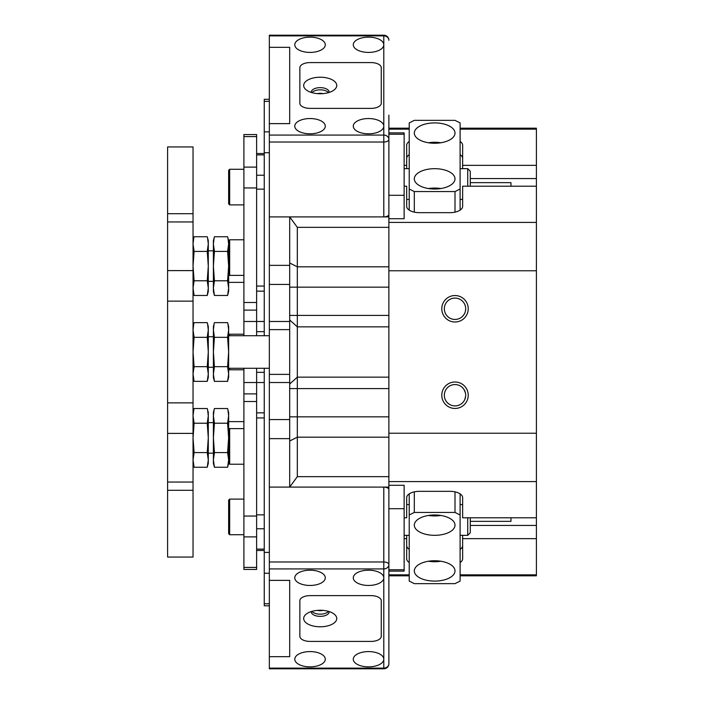 <?xml version="1.0" encoding="UTF-8"?>
<svg xmlns="http://www.w3.org/2000/svg" width="704" height="704" viewBox="0 0 704 704"><rect width="100%" height="100%" fill="white"/><g stroke="black" fill="none" stroke-linecap="round" stroke-linejoin="round"><path stroke-width="1.06" d="M228.642 335.21L229.662 334.198L229.662 335.72M229.662 368.28L229.662 369.802L243.901 369.802L229.662 369.802L228.642 368.79L229.662 369.802M229.662 534.714L228.642 533.694L228.642 500.122L229.662 499.11L229.662 534.714L243.901 534.714M227.955 410.001L228.642 415.879L227.594 423.218L228.642 437.906L227.594 452.584L228.642 459.932L227.594 467.271L228.642 463.338L228.642 429.634L229.662 428.622L229.662 464.226L243.901 464.226M269.342 603.759L264.255 603.759L264.255 573.232L269.342 573.232M269.342 552.394L264.255 552.394L264.255 368.28M264.255 603.759L264.255 605.801L269.342 605.801M264.255 552.394L264.255 573.232M227.955 238.198L228.642 244.068L227.594 251.416L228.642 266.094L227.594 280.782L228.642 288.121L228.642 240.786L229.662 239.774L229.662 275.378L243.901 275.378M320.206 610.254A16.535 8.263 -0 0 1 333.705 613.747A16.535 8.263 -0 0 1 334.893 622.318A16.535 8.263 -0 0 1 320.206 626.789A16.535 8.263 -0 0 1 305.527 622.318A16.535 8.263 -0 0 1 306.706 613.747A16.535 8.263 -0 0 1 320.206 610.254M311.335 611.547A8.906 4.453 180 0 0 311.309 611.917A8.906 4.453 180 0 0 320.206 616.361A8.906 4.453 180 0 0 329.111 611.917A8.906 4.453 180 0 0 329.076 611.547M328.478 611.362A8.906 4.453 -0 0 1 320.206 614.161A8.906 4.453 -0 0 1 311.942 611.362A8.906 4.453 -0 0 0 320.206 614.161A8.906 4.453 -0 0 0 328.478 611.362M381.251 600.714A10.173 5.086 180 0 0 371.078 595.628L310.033 595.628A10.173 5.086 180 0 0 299.86 600.714L299.86 636.328A10.173 5.086 180 0 0 310.033 641.414L371.078 641.414A10.173 5.086 180 0 0 381.251 636.328L381.251 600.714L381.251 636.328A10.173 5.086 -0 0 1 371.078 641.414L310.033 641.414A10.173 5.086 -0 0 1 299.86 636.328L299.86 600.714A10.173 5.086 -0 0 1 310.033 595.628L371.078 595.628A10.173 5.086 -0 0 1 381.251 600.714M388.881 115.174L388.881 214.368A5.086 2.543 180 0 1 383.794 216.911L269.342 216.911L269.342 284.434L289.687 284.434L289.687 329.622L269.342 329.622L269.342 374.378L289.687 374.378L289.687 419.566L269.342 419.566L269.342 487.089L289.687 487.089L289.687 388.59L297.317 388.59L297.317 476.661L388.881 476.661L388.881 433.233L536.395 433.233L536.395 222.411L388.881 222.411M289.687 329.622L289.687 374.378M269.342 568.929L269.342 580.369L289.687 580.369L289.687 656.674L289.687 580.369L269.342 580.369L269.342 656.674L289.687 656.674L269.342 656.674L269.342 668.122L383.794 668.122L383.794 659.217A15.259 7.63 180 0 0 368.535 651.587A15.259 7.63 180 0 0 353.276 659.217A15.259 7.63 180 0 0 368.535 666.846A15.259 7.63 180 0 0 383.794 659.217L383.794 577.826A15.259 7.63 -0 0 1 368.535 585.455A15.259 7.63 -0 0 1 353.276 577.826A15.259 7.63 -0 0 1 368.535 570.196A15.259 7.63 -0 0 1 383.794 577.826L383.794 568.929L269.342 568.929L269.342 487.089L383.794 487.089A5.086 2.543 -0 0 1 388.881 489.632L388.881 663.714A5.086 4.409 180 0 1 383.794 668.122L383.794 668.8L269.342 668.8L269.342 668.122M269.342 35.878L269.342 47.326L289.687 47.326L289.687 123.631L289.687 47.326L269.342 47.326L269.342 123.631L289.687 123.631L269.342 123.631L269.342 135.071L383.794 135.071L383.794 126.174A15.259 7.63 0 0 0 368.535 118.545A15.259 7.63 0 0 0 353.276 126.174A15.259 7.63 0 0 0 368.535 133.804A15.259 7.63 0 0 0 383.794 126.174L383.794 44.783A15.259 7.63 180 0 1 368.535 52.413A15.259 7.63 180 0 1 353.276 44.783A15.259 7.63 180 0 1 368.535 37.154A15.259 7.63 180 0 1 383.794 44.783L383.794 35.878L269.342 35.878L269.342 35.2L383.794 35.2L383.794 35.878A5.086 4.409 180 0 1 388.881 40.286A5.086 5.086 0 0 0 383.794 35.2M383.794 216.911L383.794 142.023L269.342 142.023L269.342 216.911L289.687 216.911L289.687 265.364L269.342 265.364M269.342 284.434L269.342 321.482L289.687 321.482M289.687 382.518L269.342 382.518L269.342 419.566M269.342 438.636L289.687 438.636L289.687 487.089L297.317 476.661M269.342 382.518L269.342 374.378M269.342 329.622L269.342 321.482M320.206 77.211A16.535 8.263 180 0 1 334.893 81.682A16.535 8.263 180 0 1 333.705 90.253A16.535 8.263 180 0 1 320.206 93.746A16.535 8.263 180 0 1 306.706 90.253A16.535 8.263 180 0 1 305.527 81.682A16.535 8.263 180 0 1 320.206 77.211M329.076 92.453A8.906 4.453 0 0 0 329.111 92.083A8.906 4.453 0 0 0 320.206 87.639A8.906 4.453 0 0 0 311.309 92.083A8.906 4.453 0 0 0 311.335 92.453M320.206 89.839A8.906 4.453 180 0 1 328.478 92.638A8.906 4.453 180 0 0 320.206 89.839A8.906 4.453 180 0 0 311.942 92.638A8.906 4.453 180 0 1 320.206 89.839M381.251 67.672A10.173 5.086 0 0 0 371.078 62.586L310.033 62.586A10.173 5.086 0 0 0 299.86 67.672L299.86 103.286A10.173 5.086 0 0 0 310.033 108.372L371.078 108.372A10.173 5.086 0 0 0 381.251 103.286L381.251 67.672L381.251 103.286A10.173 5.086 180 0 1 371.078 108.372L310.033 108.372A10.173 5.086 180 0 1 299.86 103.286L299.86 67.672A10.173 5.086 180 0 1 310.033 62.586L371.078 62.586A10.173 5.086 180 0 1 381.251 67.672M317.442 610.368A6.362 3.177 180 0 0 320.206 610.685A6.362 3.177 180 0 0 322.969 610.368M325.292 659.217A15.259 7.63 180 0 0 310.033 651.587A15.259 7.63 180 0 0 294.774 659.217A15.259 7.63 180 0 0 310.033 666.846A15.259 7.63 180 0 0 325.292 659.217M294.774 577.826A15.259 7.63 -0 0 1 310.033 570.196A15.259 7.63 -0 0 1 325.292 577.826A15.259 7.63 -0 0 1 310.033 585.455A15.259 7.63 -0 0 1 294.774 577.826M269.342 561.977L383.794 561.977L383.794 568.929A5.086 4.409 180 0 0 388.881 564.52A5.086 2.543 180 0 0 383.794 561.977L383.794 487.089M299.86 600.714L299.86 627.519M322.969 93.632A6.362 3.177 0 0 0 320.206 93.315A6.362 3.177 0 0 0 317.442 93.632M325.292 126.174A15.259 7.63 0 0 0 310.033 118.545A15.259 7.63 0 0 0 294.774 126.174A15.259 7.63 0 0 0 310.033 133.804A15.259 7.63 0 0 0 325.292 126.174M294.774 44.783A15.259 7.63 180 0 1 310.033 37.154A15.259 7.63 180 0 1 325.292 44.783A15.259 7.63 180 0 1 310.033 52.413A15.259 7.63 180 0 1 294.774 44.783M269.342 142.023L269.342 135.071M388.881 139.48A5.086 4.409 180 0 0 383.794 135.071L383.794 142.023A5.086 2.543 0 0 0 388.881 139.48M299.86 76.481L299.86 103.286M264.255 335.72L264.255 152.715L269.342 152.715M269.342 131.868L264.255 131.868L264.255 101.341L269.342 101.341M269.342 99.299L264.255 99.299L264.255 101.341M264.255 131.868L264.255 152.715M167.605 146.942L193.037 146.942L193.037 221.954L167.605 221.954L167.605 146.942M167.605 482.046L193.037 482.046L193.037 557.058L167.605 557.058L167.605 301.136L193.037 301.136L193.037 221.954M167.605 402.864L193.037 402.864L193.037 301.136M167.605 301.136L167.605 221.954M193.037 482.046L193.037 402.864M256.626 567.415L243.901 567.415L243.901 569.457L256.626 569.457L256.626 382.518L264.255 382.518M264.255 321.482L256.626 321.482L256.626 134.543L243.901 134.543L243.901 136.585L256.626 136.585M243.901 368.28L243.901 382.518L256.626 382.518L256.626 368.28M256.626 335.72L256.626 321.482L243.901 321.482L243.901 335.72M256.626 302.491L243.901 302.491L243.901 321.482M243.901 382.518L243.901 401.509L256.626 401.509M243.901 567.415L243.901 536.888L256.626 536.888M256.626 516.05L243.901 516.05L243.901 401.509M243.901 516.05L243.901 536.888M243.901 302.491L243.901 187.95L256.626 187.95M256.626 167.112L243.901 167.112L243.901 136.585M243.901 167.112L243.901 187.95M229.662 204.89L228.642 203.878L228.642 170.306L229.662 169.286L229.662 204.89L243.901 204.89M207.601 238.198L208.296 244.068L207.24 251.416L208.296 266.094L207.24 280.782L208.296 288.121L207.24 295.469L194.093 295.469L193.037 288.121L194.093 280.782L193.037 266.094L194.093 251.416L193.037 244.068L193.732 238.198M207.24 280.782L194.093 280.782M207.24 295.469L208.296 288.121L208.296 291.526L207.24 295.469M193.037 288.121L194.093 295.469L193.037 291.526M208.296 288.121L208.296 240.662L207.24 236.729L194.093 236.729L193.037 240.662M207.24 251.416L194.093 251.416M207.601 324.104L208.296 329.974L207.24 337.313L208.296 352L207.24 366.687L208.296 374.026L207.24 381.366L194.093 381.366L193.037 374.026L194.093 366.687L193.037 352L194.093 337.313L193.037 329.974L193.732 324.104M207.24 366.687L194.093 366.687M207.24 381.366L208.296 374.026L208.296 377.432L207.24 381.366M193.037 374.026L194.093 381.366L193.037 377.432M208.296 374.026L208.296 326.568L207.24 322.634L194.093 322.634L193.037 326.568M207.24 337.313L194.093 337.313M207.601 410.001L208.296 415.879L207.24 423.218L208.296 437.906L207.24 452.584L208.296 459.932L207.24 467.271L194.093 467.271L193.037 459.932L194.093 452.584L193.037 437.906L194.093 423.218L193.037 415.879L193.732 410.001M207.24 452.584L194.093 452.584M207.24 467.271L208.296 459.932L208.296 463.338L207.24 467.271M193.037 459.932L194.093 467.271L193.037 463.338M208.296 459.932L208.296 412.474L207.24 408.531L194.093 408.531L193.037 412.474M207.24 423.218L194.093 423.218M227.955 324.104L228.642 329.974L227.594 337.313L228.642 352L227.594 366.687L228.642 374.026L227.594 381.366L214.438 381.366L213.382 374.026L214.438 366.687L213.382 352L214.438 337.313L213.382 329.974L214.078 324.104M227.594 366.687L214.438 366.687M227.594 381.366L228.642 374.026L228.642 377.432L227.594 381.366M213.382 374.026L214.438 381.366L213.382 377.432L213.382 326.568L214.438 322.634L227.594 322.634L228.642 326.568L228.642 374.026M227.594 337.313L214.438 337.313M227.594 452.584L214.438 452.584L213.382 437.906L214.438 423.218L213.382 415.879L214.078 410.001M228.642 459.932L227.594 467.271L214.438 467.271L213.382 459.932L214.438 452.584M213.382 459.932L214.438 467.271L213.382 463.338L213.382 412.474L214.438 408.531L227.594 408.531L228.642 412.474L228.642 429.634M227.594 423.218L214.438 423.218M227.594 280.782L214.438 280.782L213.382 266.094L214.438 251.416L213.382 244.068L214.078 238.198M228.642 288.121L228.642 291.526L227.594 295.469L228.642 288.121L227.594 295.469L214.438 295.469L213.382 288.121L214.438 280.782M213.382 288.121L214.438 295.469L213.382 291.526L213.382 240.662L214.438 236.729L227.594 236.729L228.642 240.786M227.594 251.416L214.438 251.416M441.786 395.234A13.226 13.226 0 0 1 455.004 382.008A13.226 13.226 0 0 1 468.23 395.234A13.226 13.226 0 0 1 455.004 408.461A13.226 13.226 0 0 1 441.786 395.234M465.687 395.234A10.683 10.683 0 0 0 455.004 384.56A10.683 10.683 0 0 0 444.33 395.234A10.683 10.683 0 0 0 455.004 405.918A10.683 10.683 0 0 0 465.687 395.234C463.461 387.033 463.461 387.033 465.687 395.234M441.786 308.766A13.226 13.226 0 0 1 455.004 295.539A13.226 13.226 0 0 1 468.23 308.766A13.226 13.226 0 0 1 455.004 321.992A13.226 13.226 0 0 1 441.786 308.766M465.687 308.766A10.683 10.683 0 0 0 455.004 298.082A10.683 10.683 0 0 0 444.33 308.766A10.683 10.683 0 0 0 455.004 319.44A10.683 10.683 0 0 0 465.687 308.766C463.461 300.555 463.461 300.555 465.687 308.766C463.461 316.967 463.461 316.967 465.687 308.766L465.414 311.168M460.099 129.166L536.395 129.166L536.395 222.411M462.642 504.566L460.099 504.566M409.226 504.566L406.683 504.566M388.881 315.41L289.687 315.41L289.687 216.911L388.881 216.911L388.881 227.339L297.317 227.339L297.317 388.59L388.881 388.59M465.397 392.744L463.945 389.382M465.397 306.275L464.693 304.26M464.675 304.225L463.945 302.905M388.881 481.589L536.395 481.589L536.395 433.233M536.395 481.589L536.395 574.834L460.099 574.834M460.099 575.819L536.395 575.819L536.395 574.834M536.395 129.166L536.395 128.181L460.099 128.181M536.395 186.217L462.642 186.217L462.642 206.307A12.716 6.362 0 0 1 449.918 212.67L419.399 212.67A12.716 6.362 0 0 1 406.683 206.307L406.683 186.217L404.14 186.217M404.14 165.361L406.683 165.361L406.683 145.27A12.716 6.362 0 0 1 409.226 141.451M536.395 165.361L462.642 165.361L462.642 145.27A12.716 6.362 0 0 0 460.099 141.451M388.881 129.166L409.226 129.166M406.683 168.652L406.683 165.361M462.642 165.361L462.642 168.652M462.642 199.434L460.099 199.434M409.226 199.434L406.683 199.434M462.642 158.479A12.716 6.362 0 0 0 460.099 154.669M409.226 154.669A12.716 6.362 0 0 0 406.683 158.479M536.395 538.639L462.642 538.639L462.642 558.73A12.716 6.362 180 0 1 460.099 562.549M404.14 538.639L406.683 538.639L406.683 558.73A12.716 6.362 180 0 0 409.226 562.549M409.226 574.834L388.881 574.834M404.14 517.783L406.683 517.783L406.683 497.693A12.716 6.362 180 0 1 419.399 491.33L449.918 491.33A12.716 6.362 180 0 1 462.642 497.693L462.642 517.783L536.395 517.783M406.683 538.639L406.683 535.348M462.642 535.348L462.642 538.639M406.683 545.521A12.716 6.362 180 0 0 409.226 549.331M460.099 549.331A12.716 6.362 180 0 0 462.642 545.521M388.881 216.911L388.881 195.298L404.14 195.298L404.14 218.706L388.881 218.706M536.395 270.767L388.881 270.767L388.881 227.339M388.881 476.661L388.881 487.089L289.687 487.089M388.881 485.294L404.14 485.294L404.14 508.702L388.881 508.702L388.881 487.089M388.881 132.871L404.14 132.871L404.14 195.298M404.14 134.253L388.881 134.253M404.14 508.702L404.14 569.747L388.881 569.747M463.936 314.626L464.702 313.254M388.881 433.233L388.881 270.767M465.617 396.51L464.702 399.722M465.414 397.646L465.687 395.613M297.317 227.339L289.687 216.911M404.14 569.747L404.14 571.129L388.881 571.129M434.658 168.678A20.346 10.173 0 0 0 414.313 178.851A20.346 10.173 0 0 0 434.658 189.024A20.346 10.173 0 0 0 455.004 178.851A20.346 10.173 0 0 0 434.658 168.678M440.854 188.549A20.346 10.173 0 0 0 434.658 188.065A20.346 10.173 0 0 0 428.472 188.549M434.658 122.901A20.346 10.173 0 0 0 414.313 133.074A20.346 10.173 0 0 0 434.658 143.246A20.346 10.173 0 0 0 455.004 133.074A20.346 10.173 0 0 0 434.658 122.901M440.854 142.762A20.346 10.173 0 0 0 434.658 142.278A20.346 10.173 0 0 0 428.472 142.762M455.004 212.133L455.004 191.567L460.099 189.024L460.099 122.901L455.004 120.358L414.313 120.358L409.226 122.901L409.226 189.024L414.313 191.567L455.004 191.567M414.313 191.567L414.313 212.133M460.099 189.024L460.099 210.126M409.226 210.126L409.226 189.024M434.658 535.322A20.346 10.173 180 0 0 455.004 525.149A20.346 10.173 180 0 0 434.658 514.976A20.346 10.173 180 0 0 414.313 525.149A20.346 10.173 180 0 0 434.658 535.322M428.472 515.451A20.346 10.173 180 0 0 434.658 515.935A20.346 10.173 180 0 0 440.854 515.451M434.658 581.099A20.346 10.173 180 0 0 455.004 570.926A20.346 10.173 180 0 0 434.658 560.754A20.346 10.173 180 0 0 414.313 570.926A20.346 10.173 180 0 0 434.658 581.099M428.472 561.238A20.346 10.173 180 0 0 434.658 561.722A20.346 10.173 180 0 0 440.854 561.238M414.313 491.867L414.313 512.433L409.226 514.976L409.226 581.099L414.313 583.642L455.004 583.642L460.099 581.099L460.099 514.976L455.004 512.433L414.313 512.433M455.004 512.433L455.004 491.867M409.226 514.976L409.226 493.874M460.099 493.874L460.099 514.976M470.272 517.783L470.272 532.805L467.729 535.348L467.729 517.783M510.963 517.783L510.963 521.356L470.272 521.356M467.729 186.217L467.729 168.652L470.272 171.195L470.272 186.217M510.963 182.688L510.963 186.217M193.037 490.31L167.605 490.31M167.605 433.391L193.037 433.391M167.605 270.609L193.037 270.609M167.605 213.69L193.037 213.69M264.255 372.346L256.626 372.346M256.626 331.654L264.255 331.654M264.255 549.111L256.626 549.111M256.626 528.766L264.255 528.766M256.626 417.947L264.255 417.947M264.255 514.862L256.626 514.862M256.626 189.138L264.255 189.138M264.255 286.053L256.626 286.053M264.255 175.234L256.626 175.234M256.626 154.889L264.255 154.889M536.395 178.578L470.272 178.578M289.687 384.023L297.317 377.159L388.881 377.159M289.687 287.162L388.881 287.162M289.687 416.838L388.881 416.838M289.687 262.997L297.317 266.816L388.881 266.816M289.687 441.003L297.317 437.184L388.881 437.184M388.881 326.841L297.317 326.841L289.687 319.977M536.395 525.422L470.272 525.422M243.901 334.198L229.662 334.198M243.901 499.11L229.662 499.11M243.901 428.622L229.662 428.622M228.642 463.214L229.662 464.226M243.901 239.774L229.662 239.774M228.642 274.366L229.662 275.378M228.642 368.28L269.342 368.28M208.296 367.259L213.382 367.259M208.296 336.741L213.382 336.741M228.642 335.72L269.342 335.72M383.794 668.8A5.086 5.086 0 0 0 388.881 663.714M208.296 250.835L213.382 250.835M208.296 281.354L213.382 281.354M228.642 282.374L243.901 282.374M243.901 393.879L256.626 393.879M256.626 550.475L264.255 550.475M256.626 412.861L264.255 412.861M228.642 421.626L243.901 421.626M208.296 422.646L213.382 422.646M208.296 453.165L213.382 453.165M243.901 310.121L256.626 310.121M256.626 291.139L264.255 291.139M256.626 153.525L264.255 153.525M243.901 169.286L229.662 169.286M409.226 128.181L388.881 128.181M409.226 575.819L388.881 575.819M404.14 535.348L409.226 535.348M460.099 535.348L467.729 535.348M404.14 168.652L409.226 168.652M460.099 168.652L467.729 168.652M510.963 182.644L470.272 182.644"/></g></svg>

